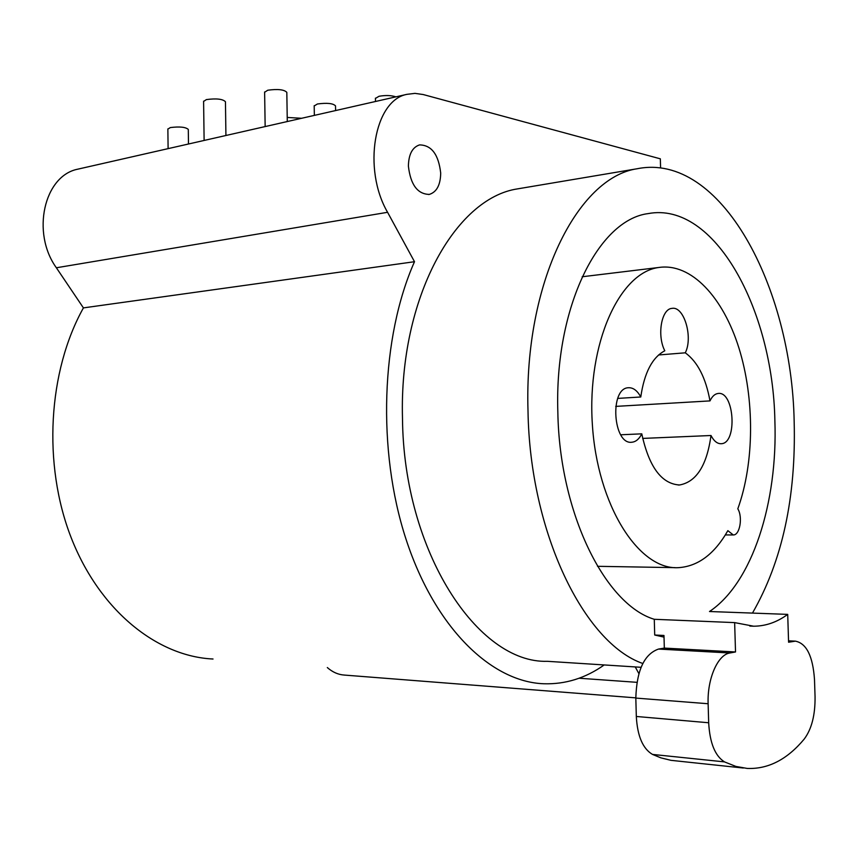 <?xml version="1.0" encoding="UTF-8"?>
<svg xmlns="http://www.w3.org/2000/svg" width="858" height="858" viewBox="0 0 858 858"><rect width="100%" height="100%" fill="white"/><g stroke="black" fill="none" stroke-linecap="round" stroke-linejoin="round"><path stroke-width="1.29" d="M660.585 167.911L660.338 158.827L423.209 94.541L414.982 93.372L406.939 94.337C374.26 100.311 362.312 168.919 387.58 212.301L414.5 261.711C381.049 336.904 376.984 450.332 405.984 539.114C434.985 628.045 491.387 681.917 543.8 683.762C565.443 684.416 585.574 678.142 604.204 664.939M635.242 666.923L638.867 673.584M408.397 166.13C408.644 154.365 412.355 147.286 419.541 144.905C431.531 145.088 438.577 154.494 440.701 173.102C440.486 184.985 436.69 192.095 429.3 194.412C417.524 194.144 410.564 184.717 408.397 166.13M522.468 188.052L517.535 188.878C455.351 198.091 399.088 297.769 402.488 418.168C403.528 551.78 478.003 663.684 547.372 661.314L641.065 667.299M79.665 168.747L77.767 169.176C44.058 175.729 31.102 232.765 56.371 267.771L83.419 307.893C48.037 371.246 42.557 464.296 71.117 537.526C99.7 610.864 157.379 656.499 213.031 659.008M327.316 667.556C332.582 672.2 338.309 674.71 344.498 675.085L635.821 697.865M395.881 96.857C391.28 95.324 385.65 95.131 379 96.278L375.429 98.445M335.596 110.564L335.51 105.888C333.151 103.335 327.113 102.703 317.417 103.99L314.189 105.963M287.28 121.546L286.819 92.364C284.234 89.564 277.874 88.846 267.75 90.219L264.629 92.267M301.63 118.286L287.216 117.449M225.922 135.489L225.45 101.727C222.726 98.981 216.377 98.262 206.392 99.592L203.593 101.437M188.481 144.005L188.299 129.429C185.639 127.038 179.644 126.416 170.334 127.574L167.868 129.118M414.5 261.711L83.419 307.893M752.466 613.095C782.26 561.196 796.16 497.361 794.165 421.578C791.73 286.54 720.688 152.016 637.29 168.726C577.863 177.274 523.97 282.4 528.002 410.821C529.836 532.957 584.33 643.21 642.803 663.491M787.708 614.382C777.037 622.222 765.668 626.158 753.624 626.211L734.641 622.608L735.52 651.962L729.89 652.992C717.803 654.579 707.142 678.785 708.129 703.742L708.676 722.758C709.813 742.996 715.089 756.037 724.506 761.893L735.853 766.419L747.232 768.436C768.21 769.272 787.204 759.491 804.193 739.103C811.657 729.139 815.272 715.004 815.057 696.696L814.499 679.579C812.88 656.177 806.52 643.371 795.409 641.151L788.588 642.224L787.708 614.382L709.502 611.518C752.627 582.689 777.809 502.123 774.881 420.795C772.908 309.513 714.553 201.083 648.133 213.599C598.552 219.809 554.407 306.928 557.839 412.033C559.427 513.202 605.169 604.568 654.279 619.294L654.708 635.017L664.028 637.129M727.852 530.662L733.29 534.952C739.853 535.306 742.953 517.159 737.816 508.805C754.493 462.676 754.75 398.809 738.899 347.919C723.026 297.2 691.248 262.752 658.955 267.46C619.712 272.254 587.011 343.114 592.342 424.12C597.243 505.169 638.502 569.658 677.917 567.696C697.747 566.602 714.392 554.257 727.852 530.662M711.003 435.51C713.92 441.109 717.32 443.854 721.192 443.715C737.633 443.597 734.405 390.851 718.114 393.468C714.864 393.865 712.151 396.342 709.984 400.901C705.791 377.788 697.554 361.754 685.285 352.81C693.307 337.258 683.987 305.78 671.932 308.387C661.411 308.891 656.82 335.51 664.8 350.783C652.295 357.378 644.283 372.78 640.776 396.986C637.301 390.562 633.161 387.484 628.356 387.741C609.298 388.181 613.041 445.163 631.928 442.224C635.907 441.806 639.189 439.006 641.784 433.837C648.959 466.87 661.55 483.923 679.525 484.984C696.364 481.949 706.863 465.465 711.003 435.51L642.663 438.417M709.984 400.901L615.712 406.392M641.784 433.837L620.731 434.781M640.776 396.986L617.717 398.412M685.285 352.81L658.547 354.976M654.279 619.294L734.641 622.608M654.708 635.017L663.974 635.467L664.328 648.09L658.515 649.066C644.24 654.096 636.679 670.43 635.821 698.08L636.314 716.473C637.408 736.046 642.792 748.702 652.498 754.418L660.842 757.85L670.924 760.327L743.328 768.028M735.52 651.962L664.328 648.09M636.893 682.325L579.096 678.228M387.58 212.301L56.371 267.771M793.596 641.312L788.556 641.065M724.506 761.893L652.498 754.418M708.676 722.758L636.314 716.473M708.129 703.742L635.821 698.08M729.89 652.992L658.515 649.066M428.689 194.519L429.3 194.412M375.418 98.144L375.482 101.491M314.189 105.684L314.35 115.39M264.618 91.967L265.154 126.576M203.593 101.169L204.118 140.455M167.868 128.904L168.104 148.638M77.767 169.176L406.939 94.337M517.535 188.878L637.29 168.726M678.238 485.006L679.525 484.984M631.359 442.256L631.928 442.224M749.817 626.05L753.624 626.211M788.545 640.819L795.409 641.151M725.321 534.931L733.032 534.952M597.511 566.312L675.042 567.642M582.164 276.759L658.955 267.46"/></g></svg>
